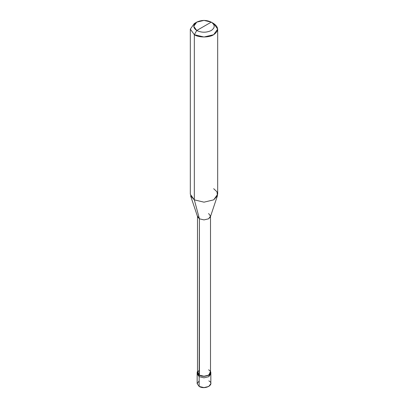 <?xml version="1.0" encoding="UTF-8"?>
<svg xmlns="http://www.w3.org/2000/svg" width="408" height="408" viewBox="0 0 408 408"><rect width="100%" height="100%" fill="white"/><g stroke="black" fill="none" stroke-linecap="round" stroke-linejoin="round"><path stroke-width="0.61" d="M210.732 373.182L208.835 376.671L204 377.828L199.165 376.671L199.165 386.442L197.161 383.653L197.161 373.881L199.165 376.671L197.268 373.182L199.165 376.671L204 377.828L208.835 376.671L210.839 373.881L208.835 376.671L204 377.828L199.165 376.671L197.161 373.881L197.161 372.484L199.165 375.278L199.165 376.671L204 377.828L208.835 376.671L210.732 373.182L210.492 372.637M199.165 380.863L197.161 383.653L199.165 386.442C205.132 390.196 215.337 384.305 208.835 380.863M199.405 369.832L197.503 372.484L199.405 375.136L199.165 375.278L204 376.431L208.835 375.278L210.839 372.484L210.839 383.653L208.835 386.442L204 387.6L199.165 386.442L199.165 375.278L197.503 371.255L197.161 372.484M210.839 372.484L210.497 371.255L208.835 375.278L204 376.431L199.165 375.278L199.405 218.805L194.33 199.859L194.33 34.695L204 37.011L213.67 34.695L217.678 29.116L213.67 23.531L211.252 22.134C215.164 24.924 215.164 27.719 211.252 30.508C206.417 32.767 201.583 32.767 196.748 30.508L211.252 22.134L204 20.4L196.748 22.134L193.744 26.321L196.748 30.508L194.33 34.695L194.33 199.859L199.405 218.805L199.405 375.136L197.503 372.484L197.503 216.153L199.405 218.805L197.62 216.862L190.572 195.769L194.33 199.859L190.322 194.274L190.322 29.116L194.33 34.695L190.322 29.116L194.33 23.531L190.322 29.116M196.748 30.508C192.836 27.719 192.836 24.924 196.748 22.134C201.583 19.875 206.417 19.875 211.252 22.134L196.748 30.508C201.583 32.767 206.417 32.767 211.252 30.508C215.164 27.719 215.164 24.924 211.252 22.134L213.67 23.531C218.887 27.254 218.887 30.972 213.67 34.695C209.319 37.709 198.681 37.709 194.33 34.695L196.748 30.508M217.678 29.116L217.678 194.274L213.67 199.859L204 202.169L194.33 199.859L204 202.169L213.67 199.859L217.428 195.769L210.38 216.862L208.595 218.805L204 219.902L199.405 218.805L204 219.902L208.595 218.805L210.497 216.153L210.497 372.484L208.595 375.136L204 376.237L199.405 375.136C205.076 378.7 214.771 373.106 208.595 369.832M210.497 216.153L208.595 213.501M217.428 195.769L217 191.821L213.67 188.69M194.33 23.531L196.748 22.134M213.67 23.531L211.252 22.134"/></g></svg>
